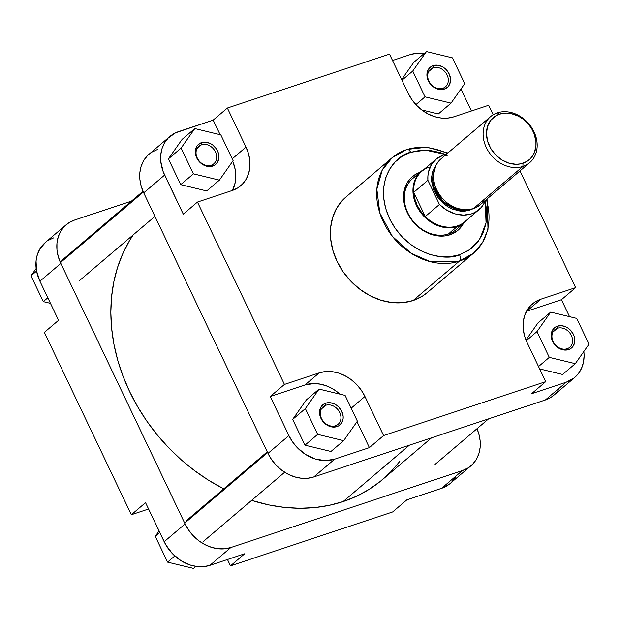 <?xml version="1.0" encoding="UTF-8"?>
<svg xmlns="http://www.w3.org/2000/svg" width="620" height="620" viewBox="0 0 620 620"><rect width="100%" height="100%" fill="white"/><g stroke="black" fill="none" stroke-linecap="round" stroke-linejoin="round"><path stroke-width="0.93" d="M45.764 242.133L39.866 248.969L37.34 254.634L36.061 260.935L36.565 271.064L39.92 281.216L58.559 320.292L44.369 332.374L131.347 514.732L145.537 502.657L165.889 544.972L172.561 553.8L181.071 560.736L190.697 565.184L197.323 566.564L203.817 566.618L209.932 565.332L244.683 553.776L230.493 565.859L392.631 511.957L406.821 499.883L441.564 488.335L449.523 484.018M53.723 237.824L48.221 240.397M451.748 481.996L455.413 477.191M470.96 465.783L450.05 483.577A37.743 30.62 49.6 0 1 441.564 488.335L462.474 470.534L230.849 547.53L209.932 565.332L244.683 553.776L230.493 565.859L227.463 559.504L230.493 565.859L392.631 511.957L406.821 499.883L441.564 488.335L462.474 470.534A37.743 30.62 -130.4 0 0 470.96 465.783A37.743 30.62 -130.4 0 0 476.989 428.707L478.826 433.868L480.128 440.712L480.136 447.415L478.857 453.724L476.331 459.389L472.657 464.194L467.976 467.961L462.474 470.534L230.849 547.53L224.727 548.816L218.232 548.77L211.606 547.382L205.112 544.716L198.981 540.872L193.471 535.998L188.775 530.278L185.085 523.939L60.83 263.415L58.28 256.696L56.978 249.845L56.97 243.141L58.257 236.832L60.783 231.167L64.449 226.362L69.13 222.596L74.632 220.022L131.44 201.136L74.632 220.022A37.743 30.62 -130.4 0 0 66.146 224.781L45.237 242.575A37.743 30.62 49.6 0 0 39.92 281.216L58.559 320.292L44.369 332.374L131.347 514.732L148.567 509.012L131.347 514.732L145.537 502.657L164.176 541.733L185.085 523.939L60.83 263.415L39.92 281.216L60.83 263.415A37.743 30.62 -130.4 0 1 66.146 224.781M185.085 523.939L164.176 541.733A37.743 30.62 49.6 0 0 209.932 565.332L230.849 547.53A37.743 30.62 -130.4 0 1 185.085 523.939M31 275.83L36.161 268.491L31 275.83L36.565 271.087L31 275.83L43.299 301.615L47.818 297.771L43.299 301.615L31 275.83M50.476 303.351L43.299 301.615L50.476 303.351M167.563 562.131L155.263 536.346L159.046 530.968L155.263 536.346L159.774 532.503L155.263 536.346L167.563 562.131L174.801 555.97L167.563 562.131L193.564 568.424L195.951 566.393L193.564 568.424L167.563 562.131M399.822 461.357L390.615 472.014L380.246 481.446L368.792 489.575L356.376 496.31L343.108 501.588L409.378 445.183L343.108 501.588A176.126 142.894 49.6 0 0 382.718 479.4L431.59 437.798M343.108 501.588L329.127 505.362L314.565 507.602L299.553 508.268L284.247 507.369L268.793 504.913L251.619 500.371A176.126 142.894 49.6 0 0 343.108 501.588M223.75 488.854L208.421 480.151L194.417 470.534L181.133 459.707L168.686 447.779L157.201 434.86L146.793 421.081L137.555 406.573L129.572 391.476L122.938 375.929L117.699 360.096L113.917 344.115L111.623 328.143L110.841 312.341L111.577 296.848L113.824 281.829L117.56 267.414L122.752 253.758L129.347 240.978L133.207 234.879A176.126 142.894 49.6 0 0 223.75 488.854M433.109 67.758A11.532 9.354 49.6 0 0 428.893 81.019A11.532 9.354 49.6 0 0 442.874 88.234L444.331 89.086A13.206 10.718 -130.4 0 1 428.311 80.825A13.206 10.718 -130.4 0 1 433.147 65.635L433.109 67.758L428.668 71.54L433.109 67.758A11.532 9.354 -130.4 0 1 446.206 73.392A11.532 9.354 -130.4 0 1 445.462 86.777A11.532 9.354 -130.4 0 1 442.874 88.234A11.532 9.354 -130.4 0 1 429.776 82.6A11.532 9.354 -130.4 0 1 430.512 69.215A11.532 9.354 -130.4 0 1 433.109 67.758L433.147 65.635L437.557 65.201L442.153 66.619L444.3 67.968L446.229 69.672L449.159 73.896L450.507 78.647L450.507 80.995L449.175 85.18L447.888 86.862L444.331 89.086L439.913 89.52L437.596 89.032L435.318 88.102L431.249 85.049L428.311 80.825L426.963 76.074L426.963 73.726L428.296 69.541L431.218 66.541L433.147 65.635A13.206 10.718 -130.4 0 1 449.159 73.896A13.206 10.718 -130.4 0 1 444.331 89.086L442.874 88.234A11.532 9.354 49.6 0 0 447.09 74.974A11.532 9.354 49.6 0 0 433.109 67.758M557.365 328.282A11.532 9.354 49.6 0 0 553.149 341.535A11.532 9.354 49.6 0 0 567.13 348.75L568.587 349.603A13.206 10.718 -130.4 0 1 552.575 341.341A13.206 10.718 -130.4 0 1 557.403 326.151L557.365 328.282L552.924 332.056L557.365 328.282A11.532 9.354 -130.4 0 1 570.462 333.909A11.532 9.354 -130.4 0 1 569.726 347.293A11.532 9.354 -130.4 0 1 567.13 348.75A11.532 9.354 -130.4 0 1 554.032 343.116A11.532 9.354 -130.4 0 1 554.776 329.731A11.532 9.354 -130.4 0 1 557.365 328.282L557.403 326.151L561.821 325.725L566.417 327.135L568.556 328.484L570.485 330.189L573.423 334.413L574.314 336.769L574.771 341.512L573.438 345.704L570.516 348.704L568.587 349.603L564.177 350.037L561.852 349.548L559.581 348.618L555.505 345.565L553.861 343.565L551.684 338.993L551.226 334.242L551.676 332.041L553.838 328.375L557.403 326.151A13.206 10.718 -130.4 0 1 573.423 334.413A13.206 10.718 -130.4 0 1 568.587 349.603L567.13 348.75A11.532 9.354 49.6 0 0 571.353 335.49A11.532 9.354 49.6 0 0 557.365 328.282M325.74 405.279A11.532 9.354 49.6 0 0 321.524 418.531A11.532 9.354 49.6 0 0 335.505 425.746L336.962 426.599A13.206 10.718 -130.4 0 1 320.943 418.337A13.206 10.718 -130.4 0 1 325.779 403.147L325.74 405.279L321.3 409.053L325.74 405.279A11.532 9.354 -130.4 0 1 338.838 410.905A11.532 9.354 -130.4 0 1 338.094 424.289A11.532 9.354 -130.4 0 1 335.505 425.746A11.532 9.354 -130.4 0 1 322.408 420.112A11.532 9.354 -130.4 0 1 323.144 406.728A11.532 9.354 -130.4 0 1 325.74 405.279L325.779 403.147L330.189 402.721L334.785 404.132L336.931 405.48L338.861 407.185L341.791 411.409L343.139 416.16L343.139 418.508L341.806 422.7L338.884 425.7L336.962 426.599L332.545 427.033L330.228 426.545L327.949 425.614L323.88 422.561L322.237 420.561L320.052 415.989L319.594 411.238L320.928 407.053L323.849 404.054L325.779 403.147A13.206 10.718 -130.4 0 1 341.791 411.409A13.206 10.718 -130.4 0 1 336.962 426.599L335.505 425.746A11.532 9.354 49.6 0 0 339.721 412.486A11.532 9.354 49.6 0 0 325.74 405.279M201.477 144.755A11.532 9.354 49.6 0 0 197.261 158.015A11.532 9.354 49.6 0 0 211.242 165.23L212.699 166.083A13.206 10.718 -130.4 0 1 196.687 157.821A13.206 10.718 -130.4 0 1 201.516 142.631L201.477 144.755L197.036 148.536L201.477 144.755A11.532 9.354 -130.4 0 1 214.574 150.389A11.532 9.354 -130.4 0 1 213.838 163.773A11.532 9.354 -130.4 0 1 211.242 165.23A11.532 9.354 -130.4 0 1 198.144 159.596A11.532 9.354 -130.4 0 1 198.888 146.212A11.532 9.354 -130.4 0 1 201.477 144.755L201.516 142.631L205.933 142.197L210.521 143.615L212.668 144.964L216.24 148.668L217.527 150.892L218.418 153.249L218.883 157.992L217.55 162.177L214.629 165.176L212.699 166.083L208.281 166.517L205.964 166.028L203.693 165.098L199.617 162.045L196.687 157.821L195.796 155.465L195.331 150.722L196.664 146.537L197.951 144.855L201.516 142.631A13.206 10.718 -130.4 0 1 217.527 150.892A13.206 10.718 -130.4 0 1 212.699 166.083L211.242 165.23A11.532 9.354 49.6 0 0 215.458 151.97A11.532 9.354 49.6 0 0 201.477 144.755M417.392 175.499A33.55 27.218 49.6 0 0 408.665 214.543A33.55 27.218 49.6 0 0 448.539 233.942L449.996 234.794A35.224 28.582 -130.4 0 1 407.348 212.877A35.224 28.582 -130.4 0 1 419.98 172.337M447.896 152.977L427.041 147.211L406.836 149.451L392.181 157.666L382.238 170.113L376.844 189.216L379.835 213.086L392.375 236.336L411.021 253.216L430.381 261.702L459.404 261.113A62.736 50.894 -130.4 0 1 388.159 230.47A62.736 50.894 -130.4 0 1 392.181 157.666L345.882 197.075A62.736 50.894 49.6 0 0 341.853 269.886A62.736 50.894 49.6 0 0 413.098 300.522L459.404 261.113A5.03 2.798 -108.4 0 0 459.513 254.743L467.93 250.806L471.68 248.14L478.09 241.56L482.856 233.515L485.778 224.316L486.514 219.395L486.499 209.142L485.15 201.128L486.049 222.867L479.671 239.335L469.844 249.527L459.513 254.743C447.175 261.221 408.255 256.362 389.554 218.666C372.101 180.552 396.358 154.69 410.657 152.319L425.413 150.133L445.454 154.489L440.076 152.543L429.947 150.428L420.011 150.35L410.657 152.319A5.03 2.798 -108.4 0 0 406.875 149.435A5.03 2.798 71.6 0 1 410.657 152.319L402.248 156.256L395.095 162.006L389.484 169.361L385.617 178.017L383.656 187.666L383.672 197.912L385.663 208.382L389.554 218.666L395.196 228.362L402.372 237.111L410.796 244.567L420.166 250.441L430.102 254.518L440.231 256.633L450.159 256.711L459.513 254.743A5.03 2.798 71.6 0 1 459.404 261.113L473.51 253.208A62.736 50.894 -130.4 0 1 459.404 261.113L413.098 300.522A62.736 50.894 49.6 0 0 427.211 292.617L473.51 253.208L482.561 242.544L488.01 229.268L487.041 198.958M392.181 157.666A62.736 50.894 -130.4 0 1 406.294 149.761A5.03 2.798 71.6 0 1 406.875 149.435M420.174 172.267L415.036 174.669L410.673 178.18L407.247 182.667L404.139 190.836L403.697 200.105L404.914 206.491L407.293 212.769L410.735 218.69L415.113 224.029L420.259 228.578L428.978 233.554L435.132 235.453L444.292 235.995L449.996 234.794L448.539 233.942L457.18 226.587A33.55 27.218 49.6 0 0 467.72 219.255A33.55 27.218 -130.4 0 1 464.721 222.355L456.088 229.71A33.55 27.218 -130.4 0 1 448.539 233.942A33.55 27.218 -130.4 0 1 410.44 217.55A33.55 27.218 -130.4 0 1 412.594 178.614L421.236 171.267A33.55 27.218 -130.4 0 1 424.77 168.803A33.55 27.218 49.6 0 0 417.717 207.94A33.55 27.218 49.6 0 0 457.18 226.587A33.55 27.218 -130.4 0 1 419.081 210.203A33.55 27.218 -130.4 0 1 421.236 171.267M407.503 149.374A62.736 50.894 -130.4 0 1 447.253 153.528M486.39 199.508A62.736 50.894 -130.4 0 1 473.51 253.208M574.763 377.425A37.743 30.62 -130.4 0 1 566.277 382.176L531.534 393.731L566.277 382.176L545.368 399.978A37.743 30.62 49.6 0 0 553.854 395.219L574.763 377.425A37.743 30.62 -130.4 0 0 583.839 351.509L584.094 355.74L583.459 362.281L581.544 368.296L578.429 373.558L574.236 377.867L566.277 382.176L545.368 399.978L313.736 476.974L334.653 459.172L325.314 460.606L315.41 459.032L305.784 454.584L297.274 447.648L292.578 441.921L288.889 435.581L270.25 396.506L284.44 384.423L319.184 372.876A37.743 30.62 -130.4 0 1 364.94 396.474L383.579 435.55L369.396 447.625L334.653 459.172L369.396 447.625L357.012 421.678L369.396 447.625L383.579 435.55L545.724 381.649L527.085 342.573A37.743 30.62 -130.4 0 1 532.402 303.932A37.743 30.62 -130.4 0 1 540.888 299.181L526.698 311.256A37.743 30.62 49.6 0 0 526.465 311.333L561.441 299.708L575.631 287.626L519.971 170.926L575.631 287.626L540.888 299.181L535.386 301.754L530.704 305.521L527.039 310.326L524.512 315.991L523.226 322.299L523.234 329.003L524.536 335.846L527.085 342.573L545.724 381.649L383.579 435.55L364.94 396.474L361.251 390.127L356.562 384.408L351.052 379.533L344.922 375.689L338.427 373.023L331.801 371.636L325.306 371.589L319.184 372.876L284.44 384.423L197.462 202.066L183.272 214.14L163.207 171.732L160.782 161.487L160.774 154.783L162.06 148.475L164.587 142.809L168.252 138.004L175.592 132.796L213.179 120.117L220.139 134.703L213.179 120.117L227.37 108.043L389.507 54.142L408.146 93.225L411.835 99.564L416.532 105.284L422.042 110.158L428.164 114.002L434.667 116.668L441.293 118.056L447.787 118.102L453.902 116.816L488.653 105.268L493.179 114.77L488.653 105.268L453.902 116.816A37.743 30.62 -130.4 0 1 408.146 93.225L389.507 54.142L227.37 108.043L246.008 147.118L227.37 108.043L213.179 120.117L178.436 131.665A37.743 30.62 -130.4 0 0 169.95 136.423A37.743 30.62 -130.4 0 0 164.633 175.065L143.724 192.859L267.979 453.375L271.669 459.722L276.365 465.442L281.875 470.317L287.998 474.161L294.5 476.827L301.126 478.214L307.621 478.26L313.736 476.974L545.368 399.978L550.87 397.404L553.962 395.134M232.717 161.208L235.174 169.345L235.833 176.158L235.197 182.691L232.438 190.433A37.743 30.62 49.6 0 0 232.717 161.208M180.707 184.651L206.708 190.945L180.707 184.651L168.408 158.867L180.707 184.651L193.401 173.848L219.403 180.141L233.112 160.65L220.813 134.866L194.812 128.573L181.102 148.064L193.401 173.848L180.707 184.651M182.117 139.376L168.408 158.867L181.102 148.064L193.401 173.848L219.403 180.141L206.708 190.945L219.403 180.141L233.112 160.65L220.813 134.866L194.812 128.573L182.117 139.376L194.812 128.573L181.102 148.064L168.408 158.867L182.117 139.376M270.25 396.506L304.994 384.95L314.332 383.524L320.92 384.245L327.515 386.276L333.862 389.546L339.946 394.142A37.743 30.62 49.6 0 0 304.994 384.95L270.25 396.506L284.44 384.423L197.462 202.066L232.206 190.511L237.708 187.938L242.381 184.179L246.055 179.366L248.581 173.701L249.868 167.392L249.852 160.689L248.55 153.845L246.008 147.118L232.244 158.836L246.008 147.118A37.743 30.62 -130.4 0 1 240.692 185.76A37.743 30.62 -130.4 0 1 232.206 190.511L197.462 202.066L183.272 214.14L164.633 175.065L143.724 192.859L267.979 453.375L288.889 435.581L270.25 396.506M304.97 445.175L330.971 451.469L304.97 445.175L292.671 419.391L304.97 445.175L317.665 434.364L343.666 440.657L357.368 421.166L345.077 395.382L319.067 389.089L305.365 408.58L317.665 434.364L304.97 445.175M306.373 399.892L292.671 419.391L305.365 408.58L317.665 434.364L343.666 440.657L330.971 451.469L343.666 440.657L357.368 421.166L345.077 395.382L319.067 389.089L306.373 399.892L319.067 389.089L305.365 408.58L292.671 419.391L306.373 399.892M561.441 299.708L569.524 316.649L561.441 299.708L526.698 311.256L540.888 299.181L575.631 287.626L561.441 299.708M539.648 368.916L562.604 374.472L539.648 368.916M538.005 322.896L525.962 340.024L538.005 322.896L550.7 312.092L536.99 331.584L549.289 357.368L575.298 363.661L589 344.17L576.701 318.385L550.7 312.092L538.005 322.896M410.068 54.669L416.183 53.382L424.049 53.607A37.743 30.62 -130.4 0 0 410.068 54.669L392.538 60.497L410.068 54.669M460.954 89.032L471.433 110.988L460.954 89.032M421.739 109.934L438.34 113.948L421.739 109.934M413.742 62.38L401.644 79.585L413.742 62.38L426.436 51.576L412.734 71.068L425.033 96.852L451.035 103.145L464.736 83.653L452.437 57.869L426.436 51.576L413.742 62.38M449.996 234.794L457.428 230.764L461.342 226.742L463.466 223.425A35.224 28.582 -130.4 0 1 449.996 234.794M555.551 393.638L559.217 388.833M157.526 149.467L152.024 152.04M147.343 155.806L143.669 160.611L141.143 166.276L139.864 172.585L139.872 179.288L141.174 186.132L143.724 192.859A37.743 30.62 49.6 0 1 149.04 154.217L169.95 136.423M343.069 199.702L336.962 207.692L332.762 217.116L330.631 227.594L330.646 238.739L332.816 250.124L337.04 261.299L343.178 271.847L350.974 281.356L360.142 289.463L370.318 295.849L381.122 300.281L392.135 302.583L402.938 302.661L413.098 300.522L422.251 296.244L427.382 292.469M545.724 381.649L531.534 393.731L545.724 381.649M313.736 476.974L334.653 459.172A37.743 30.62 -130.4 0 1 288.889 435.581L267.979 453.375A37.743 30.62 49.6 0 0 313.736 476.974M319.184 372.876L304.994 384.95L319.184 372.876M364.94 396.474L351.183 408.185L364.94 396.474M401.954 80.244L412.734 71.068L425.033 96.852L415.904 104.625L425.033 96.852L451.035 103.145L438.34 113.948L451.035 103.145L464.736 83.653L452.437 57.869L426.436 51.576L412.734 71.068L401.954 80.244M526.256 340.729L536.99 331.584L549.289 357.368L538.517 366.544L549.289 357.368L575.298 363.661L562.604 374.472L575.298 363.661L589 344.17L576.701 318.385L550.7 312.092L536.99 331.584L526.256 340.729M464.721 222.355A33.55 27.218 -130.4 0 1 457.18 226.587L457.328 225.936L448.539 233.942A33.55 27.218 49.6 0 0 459.924 225.471M522.923 166.439L522.978 163.254A27.675 22.452 -130.4 0 1 489.42 145.956A27.675 22.452 -130.4 0 1 499.542 114.126L497.356 112.848A30.194 24.498 49.6 0 0 486.312 147.568A30.194 24.498 49.6 0 0 522.923 166.439A30.194 24.498 -130.4 0 1 488.63 151.699A30.194 24.498 -130.4 0 1 490.567 116.653A30.194 24.498 -130.4 0 1 497.356 112.848A30.194 24.498 -130.4 0 1 531.65 127.596A30.194 24.498 -130.4 0 1 529.712 162.642A30.194 24.498 -130.4 0 1 522.923 166.439L473.262 208.715L522.923 166.439A30.194 24.498 49.6 0 0 533.967 131.727A30.194 24.498 49.6 0 0 497.356 112.848L499.542 114.126L506.385 113.08L511.221 113.607L518.421 116.188L522.908 119.009L528.759 124.612L531.844 129.061L534.146 133.874L535.92 141.383L535.928 146.305L534.169 153.078L530.441 158.612L527.008 161.37L520.777 163.85L516.135 164.308L508.865 163.153L501.812 159.89L495.566 154.799L490.676 148.327L487.553 141.019L486.475 133.517L487.529 126.457L490.629 120.45L495.504 116.017L499.542 114.126A27.675 22.452 -130.4 0 1 533.099 131.432A27.675 22.452 -130.4 0 1 522.978 163.254L522.923 166.439M435.922 165.393L432.683 171.67L431.698 176.506L431.706 181.644L433.566 189.495L437.488 196.912L443.13 203.259L447.609 206.615L452.476 209.126L460.071 211.087L465.046 211.126L469.735 210.141A0.837 0.465 71.6 0 1 469.596 209.591A0.837 0.465 -108.4 0 0 469.735 210.141L472.673 208.901L469.735 210.141L457.622 210.707L441.262 201.485L431.729 181.862L435.79 165.571M457.328 225.936A33.131 26.877 49.6 0 0 464.775 221.766L478.966 209.684A33.131 26.877 -130.4 0 0 485.483 200.283L483.453 204.445L481.136 207.56L475.106 212.319L471.518 213.861L463.551 215.117L455.096 213.877L446.826 210.226L439.44 204.476L425.25 216.558A33.131 26.877 49.6 0 0 457.328 225.936A33.131 26.877 -130.4 0 1 425.25 216.558A33.131 26.877 -130.4 0 1 413.703 192.355A33.131 26.877 -130.4 0 1 429.28 167.137M433.884 171.399A28.094 22.793 49.6 0 0 440.502 198.919A28.094 22.793 49.6 0 0 466.612 209.854L455.956 209.126L442.905 201.461L433.791 186.473L433.884 171.399M490.567 116.653L440.905 158.922A30.194 24.498 49.6 0 0 438.968 193.967A30.194 24.498 49.6 0 0 473.262 208.715A30.194 24.498 49.6 0 0 480.05 204.91L529.712 162.642M478.966 209.684A33.131 26.877 -130.4 0 1 439.44 204.476L427.893 180.281L427.909 175.987L428.529 171.864L431.528 164.471L436.65 158.712L443.471 155.054A33.131 26.877 -130.4 0 1 446.346 154.295L443.471 155.054A33.131 26.877 -130.4 0 0 436.015 159.232L421.825 171.306A33.131 26.877 49.6 0 0 413.703 192.355L427.893 180.281A33.131 26.877 -130.4 0 1 436.015 159.232M441.332 158.573L437.976 162.022L435.48 166.23L433.566 173.616L433.574 178.978L434.62 184.458L436.65 189.836L439.603 194.912L443.354 199.485L447.772 203.391L452.67 206.468L457.87 208.599L465.791 209.854L473.262 208.715L477.664 206.654L481.407 203.639L484.344 199.795M447.694 155.124L445.424 156.023M413.703 192.355L427.893 180.281L439.44 204.476L425.25 216.558L413.703 192.355L414.796 198.842L417.159 205.228L420.701 211.219L425.25 216.558L413.703 192.355M184.706 523.125L267.6 452.569L184.706 523.125M60.45 262.601L143.344 192.045L60.45 262.601M267.243 451.833L186.008 520.978M284.665 472.246L203.406 541.415M143.011 191.293L61.744 260.462M154.938 216.38L79.143 280.899M488.56 418.864L435.031 464.419"/></g></svg>
